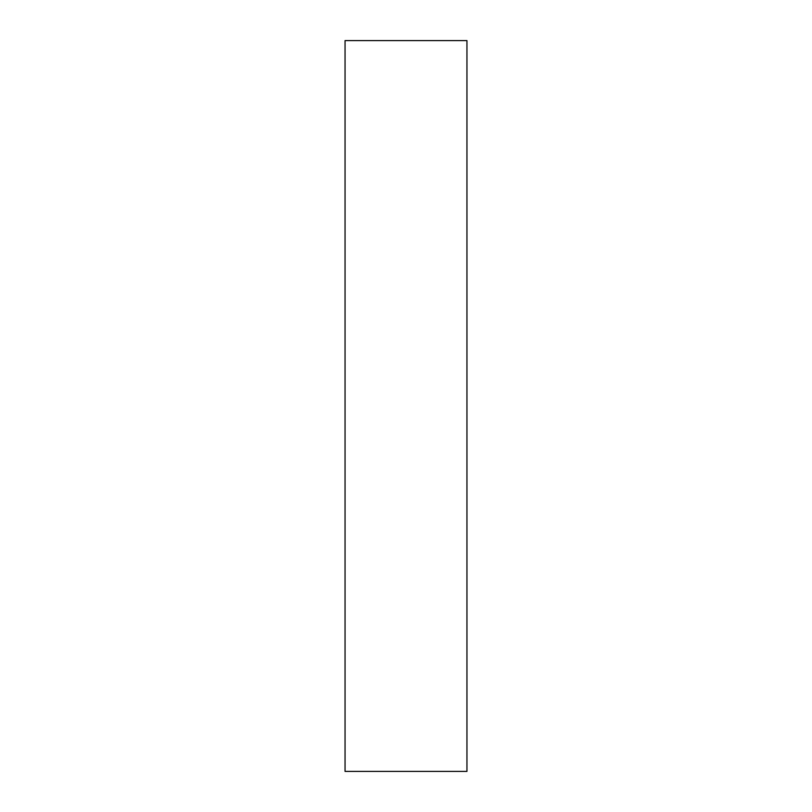 <?xml version="1.0" encoding="UTF-8"?>
<svg xmlns="http://www.w3.org/2000/svg" width="812" height="812" viewBox="0 0 812 812"><rect width="100%" height="100%" fill="white"/><g stroke="black" fill="none" stroke-linecap="round" stroke-linejoin="round"><path stroke-width="1.22" d="M466.951 771.4L345.049 771.4L345.049 40.6L466.951 40.6L466.951 771.4"/></g></svg>
